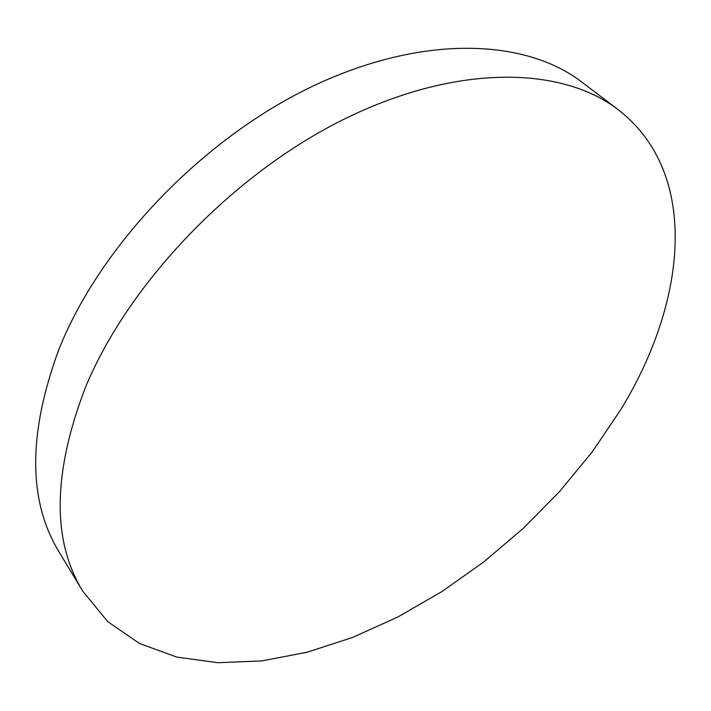 <?xml version="1.0" encoding="UTF-8"?>
<svg xmlns="http://www.w3.org/2000/svg" width="711" height="711" viewBox="0 0 711 711"><rect width="100%" height="100%" fill="white"/><g stroke="black" fill="none" stroke-linecap="round" stroke-linejoin="round"><path stroke-width="1.07" d="M85.382 387.557C128.513 282.916 233.635 173.111 345.804 118.337C458.168 63.43 562.321 66.514 618.303 109.778C701.099 173.937 686.293 303.295 620.348 410.283L592.147 452L559.557 491.577L523.198 528.433L483.693 562.001L441.647 591.739L397.698 617.086L352.54 637.465L306.93 652.289L261.737 660.91L217.984 662.714L176.817 657.097L139.552 643.517L107.681 621.592L82.76 591.179C51.823 540.751 52.694 472.886 85.382 387.557M82.76 591.179L59.226 552.189C27.96 501.131 27.862 433.497 58.933 349.297C100.002 246.104 201.88 139.187 311.791 86.662C421.899 34.012 525.313 38.465 582.033 82.236L618.303 109.778"/></g></svg>
